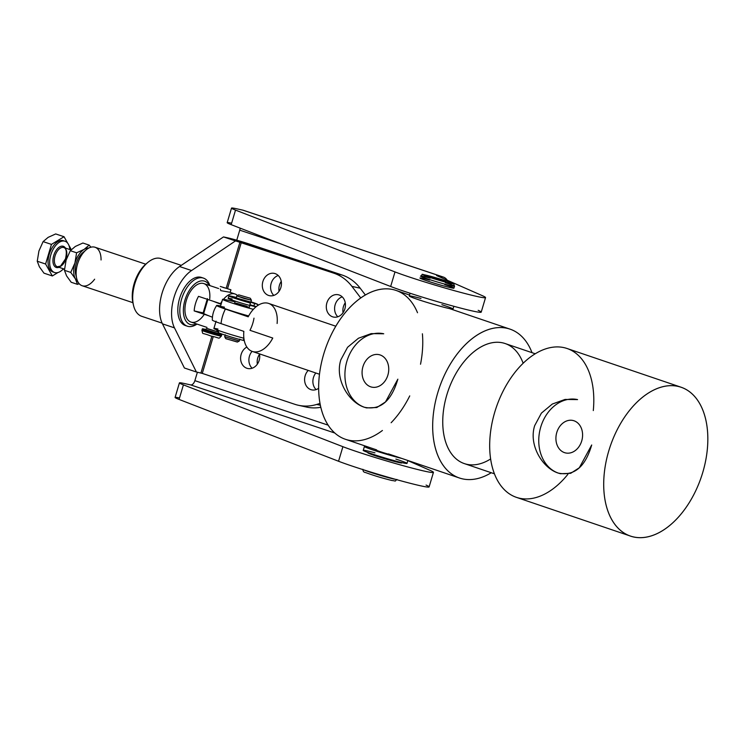 <?xml version="1.0" encoding="UTF-8"?>
<svg xmlns="http://www.w3.org/2000/svg" width="745" height="745" viewBox="0 0 745 745"><rect width="100%" height="100%" fill="white"/><g stroke="black" fill="none" stroke-linecap="round" stroke-linejoin="round"><path stroke-width="1.12" d="M298.307 405.252A50.716 42.093 102.4 0 1 294.759 404.274A50.716 42.093 -77.6 0 0 316.7 404.442L320.378 405.252L316.7 404.442L320.024 403.436L316.7 404.442A50.716 42.093 102.4 0 1 298.307 405.252L306.595 407.077A50.716 42.093 -77.6 0 0 320.825 407.292A50.716 42.093 102.4 0 1 303.047 406.099M249.649 244.146L342.123 275.026A50.716 42.093 102.4 0 1 360.189 288.203L365.367 294.983L360.189 288.203L351.901 286.378L360.748 297.953L351.901 286.378L360.189 288.203A50.716 42.093 -77.6 0 0 342.123 275.026L249.649 244.146A16.232 0.792 16.6 0 0 228.007 237.916L223.491 236.919L179.554 266.533L191.558 270.537L235.485 240.924L223.491 236.919L228.007 237.916A16.232 0.792 -163.4 0 1 249.649 244.146M315.833 373.003A11.408 9.471 -77.6 0 0 316.113 389.598A11.408 9.471 102.4 0 1 315.833 373.003A11.408 9.471 -77.6 0 0 313.449 377.547A11.408 9.471 -77.6 0 0 316.113 389.598A11.408 9.471 102.4 0 1 313.449 377.547A11.408 9.471 102.4 0 1 315.833 373.003M342.216 296.855A11.408 9.471 -77.6 0 0 334.915 305.683A11.408 9.471 -77.6 0 0 337.82 316.774A11.408 9.471 102.4 0 1 334.915 305.683A11.408 9.471 102.4 0 1 342.216 296.855A11.408 9.471 -77.6 0 0 335.157 304.724A11.408 9.471 -77.6 0 0 337.82 316.774A11.408 9.471 102.4 0 1 335.157 304.724A11.408 9.471 102.4 0 1 342.216 296.855M278.22 275.482A11.408 9.471 -77.6 0 0 270.91 284.32A11.408 9.471 -77.6 0 0 273.825 295.411A11.408 9.471 102.4 0 1 270.91 284.32A11.408 9.471 102.4 0 1 278.22 275.482A11.408 9.471 -77.6 0 0 271.161 283.351A11.408 9.471 -77.6 0 0 273.825 295.411A11.408 9.471 102.4 0 1 271.161 283.351A11.408 9.471 102.4 0 1 278.22 275.482M252.08 351.351A11.408 9.471 -77.6 0 0 252.108 368.226A11.408 9.471 102.4 0 1 252.08 351.351A11.408 9.471 -77.6 0 0 249.454 356.175A11.408 9.471 -77.6 0 0 252.108 368.226A11.408 9.471 102.4 0 1 249.454 356.175A11.408 9.471 102.4 0 1 252.08 351.351M162.466 323.851L184.406 368.002L196.41 372.006L174.47 327.856L162.466 323.851L174.47 327.856A35.499 19.724 -71.5 0 1 191.558 270.537L179.554 266.533A35.499 19.724 108.5 0 0 162.466 323.851A35.499 19.724 -71.5 0 1 179.554 266.533L223.491 236.919L333.835 273.192L342.123 275.026L333.835 273.192A50.716 42.093 102.4 0 1 351.901 286.378A50.716 42.093 -77.6 0 0 333.835 273.192L240.011 241.929L226.247 288.091L240.011 241.929L235.485 240.924L191.558 270.537A35.499 19.724 108.5 0 0 174.47 327.856L196.41 372.006L184.406 368.002L162.466 323.851M294.759 404.274L202.286 373.394L196.41 372.006L202.286 373.394L213.228 336.684L202.286 373.394L294.759 404.274M203.432 278.099L201.429 277.438A25.358 14.09 108.5 0 0 180.039 297.031A25.358 14.09 108.5 0 0 185.365 325.546L187.368 326.208A25.358 14.09 -71.5 0 1 183.968 292.86A25.358 14.09 -71.5 0 1 203.432 278.099A25.358 14.09 -71.5 0 1 209.848 285.596A25.358 14.09 108.5 0 0 183.968 292.86A25.358 14.09 108.5 0 0 181.445 320.052A25.358 14.09 108.5 0 0 196.997 324.075A25.358 14.09 -71.5 0 1 187.368 326.208M259.167 360.356A11.408 9.471 -77.6 0 0 259.474 353.866A11.408 9.471 102.4 0 1 259.167 360.356A11.408 9.471 102.4 0 1 243.41 365.981A11.408 9.471 102.4 0 1 246.874 347.058A11.408 9.471 -77.6 0 0 240.607 358.755A11.408 9.471 -77.6 0 0 247.703 368.496A11.408 9.471 -77.6 0 0 259.167 360.356M280.874 287.533A11.408 9.471 -77.6 0 0 274.337 273.387A11.408 9.471 -77.6 0 0 262.631 282.485A11.408 9.471 -77.6 0 0 269.42 295.672A11.408 9.471 -77.6 0 0 280.874 287.533A11.408 9.471 102.4 0 1 264.559 292.487A11.408 9.471 102.4 0 1 270.193 273.573A11.408 9.471 102.4 0 1 280.874 287.533M308.225 370.414A11.408 9.471 -77.6 0 0 304.798 381.887A11.408 9.471 -77.6 0 0 311.708 389.868A11.408 9.471 -77.6 0 0 318.664 388.275A11.408 9.471 102.4 0 1 306.158 385.649A11.408 9.471 102.4 0 1 308.225 370.414M344.87 308.905A11.408 9.471 -77.6 0 0 338.332 294.759A11.408 9.471 -77.6 0 0 326.627 303.858A11.408 9.471 -77.6 0 0 333.415 317.044A11.408 9.471 -77.6 0 0 344.87 308.905A11.408 9.471 102.4 0 1 328.554 313.859A11.408 9.471 102.4 0 1 334.198 294.936A11.408 9.471 102.4 0 1 344.87 308.905M211.878 336.302L200.936 373.003L211.878 336.302M227.588 288.511L241.361 242.311L227.588 288.511M186.39 325.807A25.358 14.09 -71.5 0 1 180.039 297.031A25.358 14.09 -71.5 0 1 202.407 277.838M187.107 294.461A22.825 12.684 -71.5 0 1 209.336 285.419A22.825 12.684 108.5 0 0 187.107 294.461A22.825 12.684 108.5 0 0 184.36 317.621A22.825 12.684 108.5 0 0 196.484 323.907A22.825 12.684 -71.5 0 1 184.36 317.621A22.825 12.684 -71.5 0 1 187.107 294.461M204.307 314.297A20.292 11.268 -71.5 0 1 187.898 319.922A20.292 11.268 -71.5 0 1 188.252 295.392A20.292 11.268 -71.5 0 1 202.817 283.333A20.292 11.268 -71.5 0 1 209.727 298.829M133.271 304.239A27.891 15.496 -71.5 0 1 136.819 276.572A27.891 15.496 108.5 0 0 133.001 303.206L133.513 305.357A30.433 16.912 -71.5 0 1 137.676 276.311A30.433 16.912 -71.5 0 1 147.855 262.417L146.15 263.832A27.891 15.496 108.5 0 0 136.819 276.572A27.891 15.496 -71.5 0 1 146.989 263.171M181.286 265.36L161.041 258.599A30.433 16.912 108.5 0 0 137.676 276.311A30.433 16.912 108.5 0 0 141.764 316.327L162.121 323.125M218.611 288.52L203.823 283.584A20.292 11.268 108.5 0 0 188.252 295.392A20.292 11.268 108.5 0 0 190.971 322.063L207.008 327.418M94.634 279.207A20.292 11.268 -71.5 0 1 76.67 278.425A20.292 11.268 -71.5 0 1 86.224 249.789A20.292 11.268 -71.5 0 1 94.382 247.079A20.292 11.268 -71.5 0 1 101.059 259.968M86.224 249.789L82.816 252.629A15.217 8.456 108.5 0 0 75.645 274.104L76.67 278.425M220.511 303.69A20.292 11.268 -71.5 0 1 221.991 301.297A20.292 11.268 108.5 0 0 220.511 303.69L198.515 296.352L220.511 303.69M223.491 299.304A20.292 11.268 -71.5 0 1 235.01 293.996A20.292 11.268 -71.5 0 1 237.515 295.532A20.292 11.268 108.5 0 0 223.491 299.304M145.741 264.186L95.015 247.247A20.292 11.268 108.5 0 0 94.382 247.079A20.292 11.268 108.5 0 0 77.713 263.488A20.292 11.268 108.5 0 0 82.164 285.735L132.889 302.675M208.786 315.796L194.175 310.916A20.292 11.268 -71.5 0 1 198.515 296.352A20.292 11.268 108.5 0 0 194.175 310.916L208.786 315.796M235.01 293.996L229.721 292.226L220.79 290.643L220.306 289.088M76.251 275.976A15.217 8.456 -71.5 0 1 84.427 251.503M232.03 301.157A15.217 8.456 -71.5 0 1 233.297 300.468A15.217 8.456 108.5 0 0 232.03 301.157M203.143 312.891L194.175 310.916L203.143 312.891M207.389 298.633L203.05 313.198A13.95 0.68 16.6 0 0 203.664 313.598L207.874 299.471L203.664 313.598A88.757 4.312 16.6 0 0 212.437 317.221A88.757 4.312 -163.4 0 1 203.664 313.598A13.95 0.68 -163.4 0 1 203.785 313.198M221.107 304.277A88.757 4.312 -163.4 0 1 213.126 301.231A88.757 4.312 16.6 0 0 221.107 304.277M216.069 321.17L213.899 328.452A20.292 0.987 16.6 0 0 223.919 332.344A20.292 0.987 16.6 0 0 243.894 338.249A20.292 0.987 -163.4 0 1 219.011 330.687A20.292 0.987 -163.4 0 1 217.968 329.048M235.271 301.138L234.731 302.945L241.92 305.478L249.314 307.294L250.031 304.863M249.901 305.31A50.716 2.468 -163.4 0 1 255.945 306.865A50.716 2.468 16.6 0 0 249.901 305.31M226.657 299.918L235.057 301.846L226.657 299.918A20.292 0.987 16.6 0 0 228.026 301.669A20.292 0.987 16.6 0 0 253.356 309.324A20.292 0.987 -163.4 0 1 233.017 303.355A20.292 0.987 -163.4 0 1 222.578 299.322A20.292 0.987 -163.4 0 1 226.657 299.918M222.578 299.322L220.408 306.605A20.292 0.987 16.6 0 0 248.662 315.945A20.292 0.987 -163.4 0 1 224.869 308.607A20.292 0.987 -163.4 0 1 224.487 307.201M236.361 303.196L246.623 306.186L247.685 307.042L237.422 304.053L236.361 303.196M238.94 340.828L224.673 336.712L238.94 340.828M225.251 334.747L224.673 336.684L225.698 338.593L237.348 342.067L239.238 341.052M224.673 336.684L239.257 341.033L239.834 339.096M237.115 341.89L225.94 338.742L237.115 341.89M250.143 298.196L238.735 294.871L250.143 298.196M238.735 294.871L236.845 295.895L244.015 298.438L251.41 300.235L236.826 295.905L251.41 300.254L250.385 298.345M236.826 295.905L236.249 297.851L243.438 300.375L250.832 302.2L251.41 300.254M250.525 301.986L236.556 298.056L250.525 301.986M231.527 208.106L227.178 222.671A30.433 1.481 16.6 0 0 231.183 224.664L235.522 210.099A30.433 1.481 -163.4 0 1 231.527 208.106A30.433 1.481 -163.4 0 1 236.686 208.786L242.768 210.137A20.292 11.268 -71.5 0 1 244.015 210.546M478.169 310.311A50.716 2.468 -163.4 0 1 453.426 306.176A50.716 2.468 -163.4 0 1 390.659 286.49L231.183 224.664A30.433 1.481 -163.4 0 1 231.62 223.193M184.583 383.563L190.664 384.904A5.075 2.822 108.5 0 0 194.873 380.658L197.397 372.221L194.873 380.658A5.075 2.822 -71.5 0 1 190.664 384.904L184.583 383.563A30.433 1.481 16.6 0 0 183.419 384.867A30.433 1.481 -163.4 0 1 179.424 382.874A30.433 1.481 -163.4 0 1 184.583 383.563M236.752 240.188L239.741 230.158A5.075 2.822 108.5 0 0 240.095 228.119A5.075 2.822 -71.5 0 1 239.741 230.158L280.232 243.68L239.741 230.158L236.752 240.188M179.424 382.874L175.084 397.439A30.433 1.481 16.6 0 0 179.079 399.432L183.419 384.867L342.896 446.693A50.716 2.468 16.6 0 0 405.662 466.379A50.716 2.468 16.6 0 0 430.405 470.514L407.841 460.587L430.405 470.514A50.716 2.468 -163.4 0 1 433.441 472.349A50.716 2.468 -163.4 0 1 397.234 464.033A50.716 2.468 -163.4 0 1 342.896 446.693L183.419 384.867L179.079 399.432L338.556 461.257L342.896 446.693L338.556 461.257A50.716 2.468 16.6 0 0 392.885 478.597A50.716 2.468 16.6 0 0 429.101 486.913L433.441 472.349M334.822 433.031L190.664 384.904L334.822 433.031M401.089 462.431A17.75 0.866 -163.4 0 1 384.588 458.687A17.75 0.866 -163.4 0 1 368.738 452.783A17.75 0.866 16.6 0 0 367.825 452.792A17.75 0.866 16.6 0 0 384.588 458.687A17.75 0.866 16.6 0 0 401.853 462.934L401.937 462.626M279.068 291.314A11.408 9.471 102.4 0 1 281.256 281.414A11.408 9.471 -77.6 0 0 279.068 291.314M343.063 312.676A11.408 9.471 102.4 0 1 345.252 302.777A11.408 9.471 -77.6 0 0 343.063 312.676M450.939 287.766A17.75 0.866 16.6 0 0 453.947 288.166A17.75 0.866 16.6 0 0 444.709 284.599A17.75 0.866 -163.4 0 1 450.939 287.766A17.75 0.866 -163.4 0 1 423.989 279.822A17.75 0.866 -163.4 0 1 429.604 280.101A17.75 0.866 16.6 0 0 419.929 278.025A17.75 0.866 16.6 0 0 431.755 282.411A17.75 0.866 16.6 0 0 450.939 287.766M443.396 277.084L243.41 210.304A20.292 11.268 108.5 0 0 242.768 210.137L442.763 276.907A20.292 11.268 -71.5 0 1 443.396 277.084A20.292 11.268 -71.5 0 1 447.205 280.213A20.292 11.268 108.5 0 0 442.763 276.907L436.579 275.548L442.763 276.907L242.768 210.137L236.686 208.786A30.433 1.481 16.6 0 0 235.522 210.099L394.999 271.925A50.716 2.468 16.6 0 0 457.765 291.612A50.716 2.468 16.6 0 0 482.509 295.746L436.579 275.548L482.509 295.746A50.716 2.468 -163.4 0 1 485.544 297.581A50.716 2.468 -163.4 0 1 449.328 289.265A50.716 2.468 -163.4 0 1 394.999 271.925L235.522 210.099L231.183 224.664L390.659 286.49L394.999 271.925L390.659 286.49A50.716 2.468 16.6 0 0 444.988 303.83A50.716 2.468 16.6 0 0 481.205 312.146L485.544 297.581M257.742 358A11.408 9.471 102.4 0 1 259.549 354.229A11.408 9.471 -77.6 0 0 257.36 364.128A11.408 9.471 102.4 0 1 257.742 358M328.154 425.153L194.873 380.658L328.154 425.153M426.065 485.079A50.716 2.468 -163.4 0 1 401.322 480.944A50.716 2.468 -163.4 0 1 338.556 461.257L179.079 399.432A30.433 1.481 -163.4 0 1 179.517 397.97M226.201 288.296L223.155 287.477L226.201 288.296M203.636 330.529A10.141 0.494 -163.4 0 1 214.597 333.592A10.141 0.494 -163.4 0 1 221.358 336.097A10.141 0.494 -163.4 0 1 211.496 333.676A10.141 0.494 -163.4 0 1 201.914 330.305A10.141 0.494 -163.4 0 1 203.636 330.529M204.074 329.076A10.141 0.494 -163.4 0 1 205.834 329.495A10.141 0.494 16.6 0 0 204.074 329.076A10.141 0.494 16.6 0 0 206.225 330.417A10.141 0.494 16.6 0 0 219.598 334.309A10.141 0.494 16.6 0 0 218.527 333.276A10.141 0.494 -163.4 0 1 221.796 334.645A10.141 0.494 -163.4 0 1 211.934 332.214A10.141 0.494 -163.4 0 1 202.351 328.843A10.141 0.494 -163.4 0 1 204.074 329.076M201.914 330.305A10.141 0.494 16.6 0 0 211.496 333.676A10.141 0.494 16.6 0 0 221.358 336.097C217.745 339.441 221.302 338.146 210.854 336.004C200.694 331.963 203.32 335.241 201.914 330.305L202.351 328.843M205.397 329.607L218.825 333.611L205.397 329.607M206.179 329.774L205.294 329.607L206.672 328.545L218.341 332.028L207.706 328.685M220.297 286.453L230.931 289.796L220.297 286.453M53.715 255.535A11.156 6.202 108.5 0 0 59.032 267.315A11.156 6.202 -71.5 0 1 53.715 255.535A11.156 6.202 -71.5 0 1 65.458 248.076A11.156 6.202 108.5 0 0 53.715 255.535M55.065 255.926A10.141 5.634 -71.5 0 1 63.809 247.526A10.141 5.634 -71.5 0 1 65.933 258.934A10.141 5.634 -71.5 0 1 57.374 266.766A10.141 5.634 -71.5 0 1 55.065 255.926A10.141 5.634 108.5 0 0 57.384 266.766L60.559 266.067L65.458 258.953C67.888 248.327 64.396 247.871 63.8 247.526A10.141 5.634 108.5 0 0 55.065 255.926M50.818 254.892A16.483 9.154 108.5 0 0 52.224 270.938A16.483 9.154 108.5 0 0 63.427 268.787A16.483 9.154 -71.5 0 1 54.571 272.512A16.483 9.154 -71.5 0 1 50.818 254.892A16.483 9.154 -71.5 0 1 65.011 241.24A16.483 9.154 -71.5 0 1 69.853 249.547A16.483 9.154 108.5 0 0 61.611 241.222A16.483 9.154 108.5 0 0 50.818 254.892M43.992 273.173L39.373 266.785L37.25 261.234L38.926 251.009L43.098 241.613L48.146 237.357L55.689 233.939L64.042 236.724L51.452 244.397L43.098 241.613L38.926 251.009L37.25 261.234L45.603 264.019L51.452 244.397L45.603 264.019L37.25 261.234L39.373 266.785L43.992 273.173L52.346 275.967L45.603 264.019L52.346 275.967L43.992 273.173M63.874 268.936L62.422 269.82L63.874 268.936M57.98 272.53L52.346 275.967L57.98 272.53M70.458 249.752L70.784 248.672L68.885 245.301L70.784 248.672L70.458 249.752M67.73 243.252L64.042 236.724L67.73 243.252M53.789 272.176A16.483 9.154 -71.5 0 1 49.217 254.362A16.483 9.154 -71.5 0 1 64.191 241.045A16.483 9.154 108.5 0 0 63.409 240.71A16.483 9.154 108.5 0 0 49.217 254.362A16.483 9.154 108.5 0 0 52.97 271.981L54.571 272.512M48.146 237.357L43.098 241.613L51.452 244.397L64.042 236.724L55.689 233.939L48.146 237.357M75.366 278.807A17.75 9.862 108.5 0 0 77.676 281.368A17.75 9.862 -71.5 0 1 75.366 278.807A17.75 9.862 -71.5 0 1 74.919 263.022A17.75 9.862 108.5 0 0 75.366 278.807L77.489 284.357L71.194 282.262L66.566 275.864L64.452 270.314L66.119 260.089L70.3 250.692L75.347 246.437L82.891 243.019L89.186 245.124L90.89 247.21L89.186 245.124L84.148 249.379A17.75 9.862 108.5 0 0 74.919 263.022L70.747 272.419L75.366 278.807L70.747 272.419L64.452 270.314L66.566 275.864L71.194 282.262L77.489 284.357L79.203 283.724L77.489 284.357L75.366 278.807M88.804 248.048A17.75 9.862 108.5 0 0 84.148 249.379L76.595 252.797L74.919 263.022A17.75 9.862 -71.5 0 1 84.148 249.379A17.75 9.862 -71.5 0 1 88.804 248.048M75.347 246.437L70.3 250.692L76.595 252.797L84.148 249.379L89.186 245.124L82.891 243.019L75.347 246.437M66.119 260.089L64.452 270.314L70.747 272.419L74.919 263.022L76.595 252.797L70.3 250.692L66.119 260.089M249.054 302.442L250.413 303.01L249.687 305.441L250.413 303.01A15.217 0.736 -163.4 0 1 228.892 295.923A15.217 0.736 -163.4 0 1 236.361 297.478A15.217 0.736 16.6 0 0 230.689 296.836A15.217 0.736 16.6 0 0 250.413 303.01L235.588 298.317A11.352 0.549 -163.4 0 1 232.691 297.143L237.348 298.382L232.691 297.143A11.352 0.549 16.6 0 0 235.588 298.317L249.054 302.442M250.944 301.827A15.217 0.736 -163.4 0 1 257.835 304.407L257.444 305.729L257.835 304.407A15.217 0.736 16.6 0 0 250.944 301.827M228.892 295.923L228.166 298.345A15.217 0.736 16.6 0 0 249.687 305.441A15.217 0.736 -163.4 0 1 231.201 299.732A15.217 0.736 -163.4 0 1 232.095 298.996M250.376 302.191L257.835 304.407L254.613 303.494L253.887 305.916L256.271 306.595L253.887 305.916L254.613 303.494L250.376 302.191M236.584 298.652L236.724 298.186L236.584 298.652M249.91 304.696L253.887 305.916L249.91 304.696M218.248 332.54L218.816 330.622L218.248 332.54A15.217 0.736 16.6 0 0 229.209 336.414A15.217 0.736 16.6 0 0 244.276 340.605A15.217 0.736 -163.4 0 1 229.209 336.414A15.217 0.736 -163.4 0 1 218.248 332.54M243.54 339.413A15.217 0.736 -163.4 0 1 244.09 339.608M376.616 449.924A10.905 0.531 16.6 0 0 375.834 449.896A10.905 0.531 16.6 0 0 381.691 452.14A10.905 0.531 16.6 0 0 392.811 455.381A10.905 0.531 -163.4 0 1 380.015 451.582A10.905 0.531 -163.4 0 1 376.616 449.924M401.853 458.445A22.825 1.108 -163.4 0 1 377.827 451.563A22.825 1.108 -163.4 0 1 364.417 446.488A22.825 1.108 -163.4 0 1 367.834 446.898A22.825 1.108 16.6 0 0 372.649 449.859A22.825 1.108 16.6 0 0 401.853 458.445M364.417 446.488L363.253 450.371A22.825 1.108 16.6 0 0 378.469 456.014A22.825 1.108 16.6 0 0 403.129 462.896A22.825 1.108 16.6 0 0 407.003 463.409L407.869 460.494M395.856 459.069A22.825 1.108 -163.4 0 1 403.129 462.896A22.825 1.108 -163.4 0 1 368.756 452.792A22.825 1.108 -163.4 0 1 374.959 452.839M410.095 293.241L409.275 295.988A22.825 1.108 16.6 0 0 424.492 301.632A22.825 1.108 16.6 0 0 449.151 308.523A22.825 1.108 16.6 0 0 453.025 309.035L453.835 306.288M441.878 304.696A22.825 1.108 -163.4 0 1 449.151 308.523A22.825 1.108 -163.4 0 1 414.779 298.41A22.825 1.108 -163.4 0 1 420.981 298.466M393.919 479.044A17.75 0.866 -163.4 0 1 377.706 474.602A17.75 0.866 -163.4 0 1 363.905 469.909A17.75 0.866 16.6 0 0 377.706 474.602A17.75 0.866 16.6 0 0 393.919 479.044A17.75 0.866 16.6 0 0 395.763 479.407A17.75 0.866 -163.4 0 1 393.919 479.044M450.492 283.351A15.72 0.764 -163.4 0 1 424.482 275.501A15.72 0.764 -163.4 0 1 439.308 278.779A15.72 0.764 -163.4 0 1 450.492 283.351A15.72 0.764 16.6 0 0 439.308 278.779A15.72 0.764 16.6 0 0 424.482 275.501A15.72 0.764 16.6 0 0 450.492 283.351M451.517 285.829A17.75 0.866 16.6 0 0 454.524 286.22A17.75 0.866 -163.4 0 1 451.517 285.829A17.75 0.866 -163.4 0 1 432.333 280.465A17.75 0.866 -163.4 0 1 420.506 276.078A17.75 0.866 16.6 0 0 432.333 280.465A17.75 0.866 16.6 0 0 451.517 285.829M445.296 282.662A17.75 0.866 -163.4 0 1 454.524 286.22L453.779 283.947C453.295 283.798 455.297 283.677 438.414 278.5C414.62 272.512 425.33 274.123 420.506 276.078A17.75 0.866 -163.4 0 1 430.182 278.155M445.026 281.517L430.489 277.14L438.777 278.965L445.706 281.275L445.026 281.517L445.706 281.275L438.777 278.965L438.544 279.757L438.777 278.965L430.489 277.14L445.026 281.517M383.368 333.695A38.042 30.051 -77 0 0 346.118 364.212A38.042 30.051 -77 0 0 366.372 407.841A38.042 30.051 103 0 1 346.118 364.212A38.042 30.051 103 0 1 383.368 333.695M362.945 366.661A16.641 13.14 103 0 1 385.752 359.211A16.641 13.14 103 0 1 377.529 386.804A16.641 13.14 103 0 1 362.945 366.661A16.641 13.14 -77 0 0 371.671 387.102A16.641 13.14 -77 0 0 388.219 373.841A16.641 13.14 -77 0 0 379.149 354.676A16.641 13.14 -77 0 0 362.945 366.661M383.731 333.779L371.187 333.62L358.447 338.239L347.561 347.291L340.847 359.816L347.561 347.291L358.447 338.239L371.187 333.62L383.731 333.779M364.361 407.254L366.615 407.897L376.83 407.515L385.482 401.955L397.858 379.168C391.414 401.183 380.248 410.551 364.361 407.254C348.874 402.309 334.524 379.456 340.847 359.816M577.217 399.516A38.042 30.051 -77 0 0 539.957 430.023A38.042 30.051 -77 0 0 560.221 473.652A38.042 30.051 103 0 1 539.957 430.023A38.042 30.051 103 0 1 577.217 399.516M556.785 432.472A16.641 13.14 103 0 1 579.601 425.032A16.641 13.14 103 0 1 571.378 452.615A16.641 13.14 103 0 1 556.785 432.472A16.641 13.14 -77 0 0 565.511 452.923A16.641 13.14 -77 0 0 582.059 439.662A16.641 13.14 -77 0 0 572.989 420.497A16.641 13.14 -77 0 0 556.785 432.472M577.571 399.59L565.027 399.441L552.296 404.051L541.41 413.112L534.687 425.628L541.41 413.112L552.296 404.051L565.027 399.441L577.571 399.59M558.201 473.075L560.454 473.708L570.679 473.326L579.321 467.767L591.698 444.988C585.253 467.003 574.088 476.362 558.201 473.075C542.714 468.13 528.373 445.277 534.687 425.628M253.989 318.143A25.358 15.505 -71.2 0 1 249.966 330.305L272.763 338.053A25.358 15.505 -71.2 0 1 253.244 351.705A25.358 15.505 -71.2 0 1 243.857 331.376L221.051 323.628L243.857 331.376A25.358 15.505 108.8 0 0 252.331 351.444L319.484 374.241M335.79 326.217L268.638 303.42A25.358 15.505 108.8 0 0 248.206 316.811L225.4 309.063A24.194 1.173 -163.4 0 1 216.674 305.478A24.194 1.173 -163.4 0 1 220.595 305.99A24.194 1.173 16.6 0 0 225.4 309.063L248.206 316.811A25.358 15.505 -71.2 0 1 267.725 303.159A25.358 15.505 -71.2 0 1 277.112 323.488M225.4 309.063A25.358 15.505 108.8 0 0 222.532 316.187A25.358 15.505 108.8 0 0 221.051 323.628A25.358 15.505 -71.2 0 1 225.4 309.063M216.674 305.478C213.731 309.892 212.278 314.762 212.325 320.071A24.194 1.173 16.6 0 0 221.051 323.628M382.418 430.48A78.616 48.053 -71.2 0 1 330.11 427.928A78.616 48.053 -71.2 0 1 323.74 354.005A78.616 48.053 -71.2 0 1 370.516 292.357A78.616 48.053 -71.2 0 1 417.517 312.742M422.396 333.788A78.616 48.053 -71.2 0 1 420.525 364.231M409.741 395.893A78.616 48.053 -71.2 0 1 391.134 422.732M437.762 392.717A78.616 48.053 -71.2 0 1 510.008 329.132A78.616 48.053 -71.2 0 1 532.023 352.674A78.616 48.053 108.8 0 0 485.107 330.827A78.616 48.053 108.8 0 0 437.762 392.717A78.616 48.053 108.8 0 0 442.539 464.414A78.616 48.053 108.8 0 0 491.253 472.74A78.616 48.053 -71.2 0 1 459.46 478.011A78.616 48.053 -71.2 0 1 437.762 392.717M409.564 295.029L395.986 290.41A78.616 48.053 108.8 0 0 323.74 354.005A78.616 48.053 108.8 0 0 345.438 439.289L376.635 449.887M490.648 458.948A63.4 38.749 -71.2 0 1 450.893 452.923A63.4 38.749 -71.2 0 1 446.851 394.822A63.4 38.749 -71.2 0 1 485.368 344.767A63.4 38.749 -71.2 0 1 523.139 363.243M535.227 353.763L505.119 343.538A63.4 38.749 108.8 0 0 446.851 394.822A63.4 38.749 108.8 0 0 464.349 463.604L494.457 473.82M567.886 474.314A78.616 48.053 -71.2 0 1 506.451 491.625A78.616 48.053 -71.2 0 1 494.773 412.078A78.616 48.053 -71.2 0 1 556.748 346.909A78.616 48.053 -71.2 0 1 593.299 410.57M608.805 450.79A78.616 48.053 -71.2 0 1 681.042 387.204A78.616 48.053 -71.2 0 1 701.278 477.089A78.616 48.053 -71.2 0 1 630.493 536.083A78.616 48.053 -71.2 0 1 608.805 450.79A78.616 48.053 108.8 0 0 659.828 532.237A78.616 48.053 108.8 0 0 698.68 401.9A78.616 48.053 108.8 0 0 608.805 450.79M681.042 387.204L567.019 348.483A78.616 48.053 108.8 0 0 494.773 412.078A78.616 48.053 108.8 0 0 516.471 497.371L630.493 536.083M218.62 331.301L216.869 330.715M248.923 302.396L249.063 301.921M221.796 334.645L221.358 336.097M218.909 333.667L218.276 332.438M230.931 289.796L230.158 292.375M218.564 331.283L218.341 332.028M70.989 249.92L63.8 247.526M64.526 269.15L57.384 266.766M63.409 240.71L65.011 241.24M396.927 479.435C394.198 481.857 396.722 480.963 391.879 480.488C382.232 478.122 373.431 475.459 365.469 472.507C363.793 472.358 362.936 471.287 362.908 469.294M453.947 288.166L454.524 286.22M510.008 329.132L449.598 308.616M459.46 478.011L388.424 453.891"/></g></svg>

